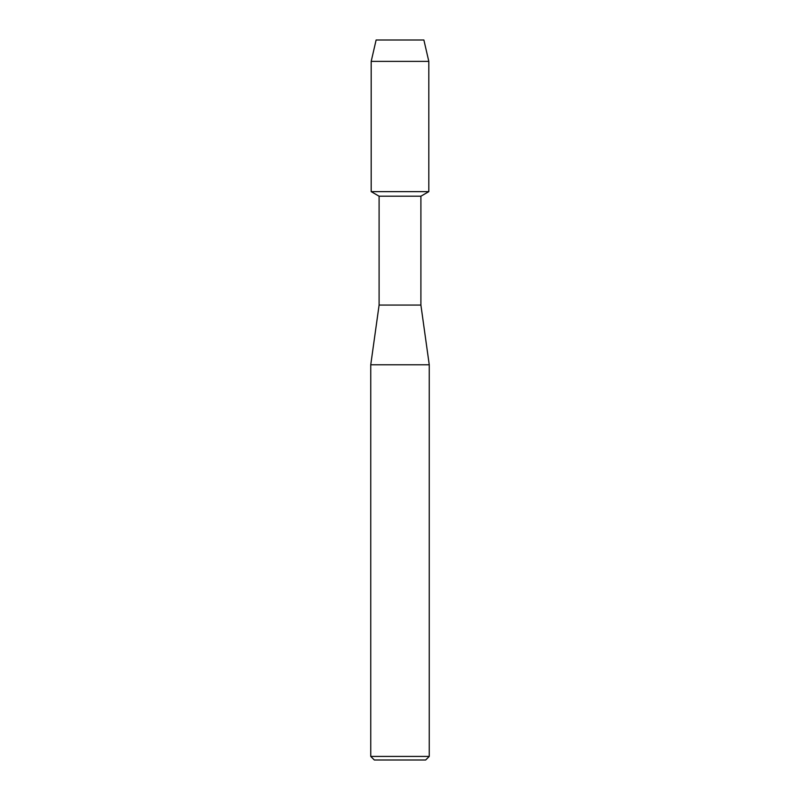 <?xml version="1.0" encoding="UTF-8"?>
<svg xmlns="http://www.w3.org/2000/svg" width="800" height="800" viewBox="0 0 800 800"><rect width="100%" height="100%" fill="white"/><g stroke="black" fill="none" stroke-linecap="round" stroke-linejoin="round"><path stroke-width="1.2" d="M423.88 40L376.12 40L423.88 40L428.81 61.37L428.81 191.64L400 191.64L428.81 191.64L420.9 196.21L420.9 305.07L429.25 364.78L429.25 756.42L370.75 756.42L374.33 760L425.67 760L429.25 756.42M420.9 305.07L379.1 305.07L379.1 196.21L420.9 196.21M379.1 305.07L370.75 364.78L429.25 364.78M376.12 40L371.19 61.37L371.19 191.64L400 191.64L371.19 191.64L379.1 196.21M371.19 61.37L428.81 61.37M370.75 364.78L370.75 756.42"/></g></svg>

